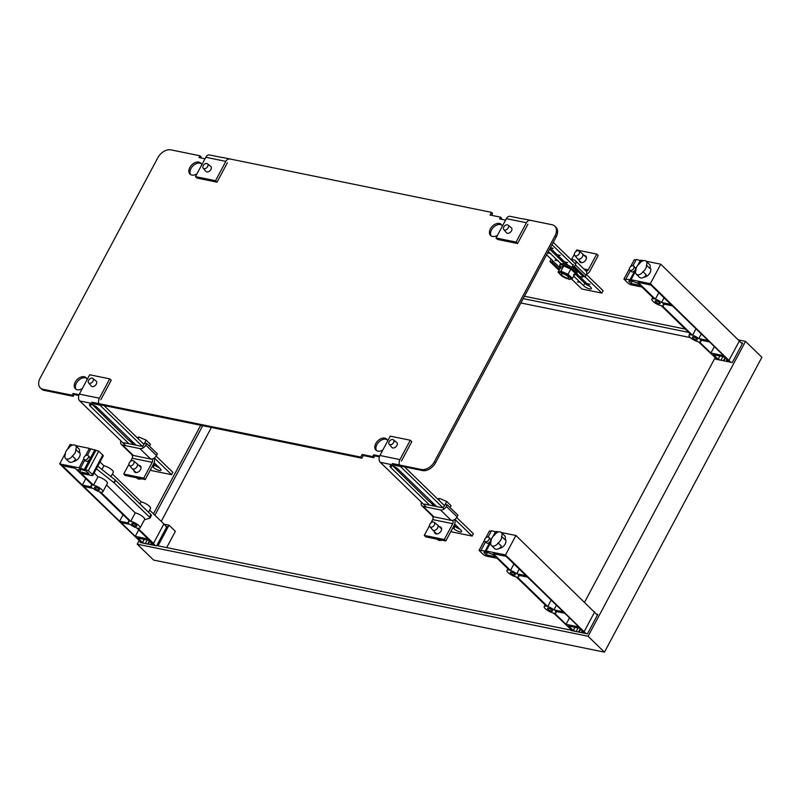 <?xml version="1.0" encoding="UTF-8"?>
<svg xmlns="http://www.w3.org/2000/svg" width="802" height="802" viewBox="0 0 802 802"><rect width="100%" height="100%" fill="white"/><g stroke="black" fill="none" stroke-linecap="round" stroke-linejoin="round"><path stroke-width="1.2" d="M741.208 342.795L742.662 343.086L732.276 362.554L715.745 359.176L716.136 358.444M596.357 614.071L597.811 614.372L587.425 633.831L570.894 630.452L571.285 629.72M165.553 526.102L167.006 526.393L156.611 545.861L140.079 542.483L140.47 541.751M154.906 515.235L202.726 425.692M211.387 427.456L161.232 521.38M166.686 547.586L175.367 531.315L169.042 525.18L163.788 524.107M745.519 341.381L588.077 636.257L604.457 652.146L761.9 357.271L745.519 341.381L738.923 340.038M685.329 329.091L524.458 296.249M588.077 636.257L137.222 544.187L139.107 540.668M153.443 513.821L200.721 425.281M523.195 298.605L688.738 332.409M715.194 357.592L584.618 602.142M570.352 628.878L569.801 629.901L158.024 545.821L169.042 525.18M690.322 337.572L520.869 302.976M604.457 652.146L153.603 560.077L137.222 544.187M693.409 336.94A2.797 0.822 28.1 0 1 696.186 338.213A2.797 0.822 28.1 0 1 697.369 339.697A2.797 0.822 28.1 0 1 696.387 339.827A2.797 0.822 28.1 0 1 693.61 338.554A2.797 0.822 28.1 0 1 692.437 337.061A2.797 0.822 28.1 0 1 693.409 336.94M656.186 300.82A2.797 0.822 28.1 0 1 658.963 302.093A2.797 0.822 28.1 0 1 660.136 303.577A2.797 0.822 28.1 0 1 659.164 303.707A2.797 0.822 28.1 0 1 656.377 302.434A2.797 0.822 28.1 0 1 655.204 300.95A2.797 0.822 28.1 0 1 656.186 300.82M646.452 265.151A4.892 3.278 -45.9 0 0 646.201 261.231A4.892 3.278 -45.9 0 0 644.998 260.62A4.892 3.278 -45.9 0 0 639.465 263.728A6.226 4.17 -45.9 0 0 635.986 270.244A4.892 3.278 -45.9 0 0 636.237 274.154A4.892 3.278 -45.9 0 0 637.44 274.775A4.892 3.278 -45.9 0 0 642.983 271.667A6.226 4.17 -45.9 0 0 646.452 265.151L649.73 268.329A4.892 3.278 134.1 0 0 649.48 264.419L646.201 261.231L660.758 264.199L742.271 343.827M650.021 267.577A6.226 4.17 134.1 0 1 649.69 273.332A6.226 4.17 134.1 0 1 643.926 277.201M642.983 271.667L646.252 274.845A4.892 3.278 134.1 0 1 640.718 277.953A4.892 3.278 134.1 0 1 639.515 277.332L636.237 274.154M633.7 266.094L635.184 267.537A2.797 1.875 134.1 0 1 634.953 270.424A2.797 1.875 134.1 0 1 631.976 271.908A2.797 1.875 134.1 0 1 631.294 271.557L629.801 270.104A2.797 1.875 -45.9 0 0 630.492 270.464A2.797 1.875 -45.9 0 0 633.46 268.981A2.797 1.875 -45.9 0 0 633.7 266.094A2.797 1.875 -45.9 0 0 633.009 265.743A2.797 1.875 -45.9 0 0 630.041 267.226A2.797 1.875 -45.9 0 0 629.801 270.104M730.822 362.253L650.362 283.667L631.024 279.718L632.668 281.302L638.312 283.487L640.327 285.432L631.004 283.527L629.369 281.943A2.797 0.822 28.1 0 1 628.908 281.031A2.797 0.822 28.1 0 1 629.881 280.911L631.695 281.281L630.061 279.687L623.926 279.116L627.946 283.026A2.797 0.822 28.1 0 0 631.445 284.87L641.961 287.026L654.131 298.835A6.637 1.945 -151.9 0 0 651.815 299.136A6.637 1.945 -151.9 0 0 654.602 302.665A6.637 1.945 -151.9 0 0 661.209 305.692L691.364 334.955A6.637 1.945 -151.9 0 0 689.038 335.256A6.637 1.945 -151.9 0 0 691.835 338.785A6.637 1.945 -151.9 0 0 698.442 341.812L717.199 359.476M692.557 335.266L662.211 305.823A6.637 1.945 -151.9 0 0 663.535 305.392A6.637 1.945 -151.9 0 0 663.074 303.938L672.347 305.833L708.086 340.499L698.813 338.604A6.637 1.945 -151.9 0 0 692.557 335.266L696.016 328.8M664.076 297.813L661.58 302.494A6.637 1.945 -151.9 0 0 655.334 299.156L658.793 292.68M655.334 299.156L638.071 282.404L650.903 285.031L670.853 304.389L661.58 302.494M699.444 341.943A6.637 1.945 -151.9 0 0 700.758 341.512A6.637 1.945 -151.9 0 0 700.296 340.058L709.569 341.953L723.715 355.677L710.893 353.05L699.444 341.943M701.309 333.933L698.813 338.604M714.351 346.584L710.893 353.05M728.166 361.712A1.744 0.511 28.1 0 1 728.146 361.481A1.744 0.511 28.1 0 1 728.757 361.411L724.106 356.89L713.489 354.725L718.141 359.236A1.744 0.511 28.1 0 1 719.845 360.018M631.024 279.718L635.715 270.926M639.916 263.076L641.42 260.249L643.455 260.67M631.004 283.527L632.357 281.001M631.695 281.281L632.016 280.68M641.099 260.85L636.377 259.397L632.999 265.743M630.061 279.687L636.166 268.249M637.69 265.392L640.447 260.229M625.991 278.855L630.372 270.655M636.056 260.008L634.322 259.658L630.623 266.595M623.926 279.116L629.39 268.901M726.873 361.451L727.534 360.218L726.812 361.441M726.201 361.311L727.043 359.737M723.965 360.86L725.409 358.153M718.141 359.236L719.855 356.028M728.958 360.449L739.354 340.99M729.138 360.088L739.534 340.629M650.362 283.667L660.758 264.199M548.558 608.217A2.797 0.822 28.1 0 1 551.345 609.49A2.797 0.822 28.1 0 1 552.518 610.974A2.797 0.822 28.1 0 1 551.535 611.104A2.797 0.822 28.1 0 1 548.758 609.831A2.797 0.822 28.1 0 1 547.586 608.347A2.797 0.822 28.1 0 1 548.558 608.217M511.335 572.097A2.797 0.822 28.1 0 1 514.112 573.37A2.797 0.822 28.1 0 1 515.285 574.864A2.797 0.822 28.1 0 1 514.313 574.984A2.797 0.822 28.1 0 1 511.536 573.711A2.797 0.822 28.1 0 1 510.353 572.227A2.797 0.822 28.1 0 1 511.335 572.097M501.611 536.438A4.892 3.278 -45.9 0 0 501.35 532.518A4.892 3.278 -45.9 0 0 500.147 531.896A4.892 3.278 -45.9 0 0 494.613 535.004A6.226 4.17 -45.9 0 0 491.135 541.52A4.892 3.278 -45.9 0 0 491.385 545.44A4.892 3.278 -45.9 0 0 492.588 546.052A4.892 3.278 -45.9 0 0 498.132 542.944A6.226 4.17 -45.9 0 0 501.611 536.438L504.879 539.616A4.892 3.278 134.1 0 0 504.628 535.696L501.35 532.518L515.907 535.485L597.42 615.104M505.17 538.854A6.226 4.17 134.1 0 1 504.839 544.608A6.226 4.17 134.1 0 1 499.085 548.478M498.132 542.944L501.41 546.122A4.892 3.278 134.1 0 1 495.867 549.23A4.892 3.278 134.1 0 1 494.664 548.618L491.385 545.44M488.849 537.37L490.333 538.814A2.797 1.875 134.1 0 1 490.102 541.701A2.797 1.875 134.1 0 1 487.135 543.185A2.797 1.875 134.1 0 1 486.443 542.834L484.949 541.39A2.797 1.875 -45.9 0 0 485.641 541.741A2.797 1.875 -45.9 0 0 488.608 540.257A2.797 1.875 -45.9 0 0 488.849 537.37A2.797 1.875 -45.9 0 0 488.157 537.019A2.797 1.875 -45.9 0 0 485.19 538.503A2.797 1.875 -45.9 0 0 484.949 541.39M585.971 633.53L505.511 554.944L486.172 550.994L487.817 552.578L493.461 554.763L495.476 556.708L486.152 554.814L484.518 553.22A2.797 0.822 28.1 0 1 484.057 552.317A2.797 0.822 28.1 0 1 485.03 552.187L486.854 552.558L485.21 550.964L479.075 550.403L483.095 554.302A2.797 0.822 28.1 0 0 486.593 556.157L497.11 558.302L509.29 570.112A6.637 1.945 -151.9 0 0 506.964 570.412A6.637 1.945 -151.9 0 0 509.761 573.941A6.637 1.945 -151.9 0 0 516.358 576.979L546.513 606.232A6.637 1.945 -151.9 0 0 544.197 606.533A6.637 1.945 -151.9 0 0 546.984 610.061A6.637 1.945 -151.9 0 0 553.591 613.089L572.347 630.753M547.716 606.543L517.36 577.109A6.637 1.945 -151.9 0 0 518.683 576.668A6.637 1.945 -151.9 0 0 518.222 575.214L527.495 577.109L563.235 611.786L553.961 609.891A6.637 1.945 -151.9 0 0 547.716 606.543L551.164 600.076M519.225 569.089L516.729 573.771A6.637 1.945 -151.9 0 0 510.483 570.433L513.942 563.956M510.483 570.433L493.23 553.691L506.052 556.307L526.002 575.666L516.729 573.771M554.593 613.219A6.637 1.945 -151.9 0 0 555.906 612.788A6.637 1.945 -151.9 0 0 555.445 611.335L564.718 613.229L578.874 626.953L566.042 624.337L554.593 613.219M556.458 605.209L553.961 609.891M569.5 617.861L566.042 624.337M583.325 632.989A1.744 0.511 28.1 0 1 583.295 632.768A1.744 0.511 28.1 0 1 583.906 632.688L579.255 628.167L568.638 626.001L573.29 630.512A1.744 0.511 28.1 0 1 574.994 631.294M486.172 550.994L490.864 542.212M495.065 534.353L496.568 531.536L498.603 531.947M486.152 554.814L487.506 552.287M486.854 552.558L487.165 551.956M496.248 532.127L491.536 530.673L488.147 537.019M485.21 550.964L491.315 539.525M492.849 536.668L495.606 531.505M481.14 550.132L485.521 541.931M491.205 531.295L489.471 530.934L485.771 537.871M479.075 550.403L484.538 540.177M582.021 632.728L582.683 631.495M581.35 632.588L582.192 631.014M579.114 632.136L580.558 629.43M573.29 630.512L575.004 627.304M584.107 631.725L594.503 612.267M584.287 631.364L594.683 611.906M505.511 554.944L515.907 535.485M135.759 526.202A2.797 0.822 28.1 0 1 132.982 524.929A2.797 0.822 28.1 0 1 131.799 523.435A2.797 0.822 28.1 0 1 132.781 523.315A2.797 0.822 28.1 0 1 135.558 524.588A2.797 0.822 28.1 0 1 136.731 526.072A2.797 0.822 28.1 0 1 135.759 526.202M98.526 490.082A2.797 0.822 28.1 0 1 95.749 488.809A2.797 0.822 28.1 0 1 94.576 487.325A2.797 0.822 28.1 0 1 95.548 487.195A2.797 0.822 28.1 0 1 98.325 488.468A2.797 0.822 28.1 0 1 99.508 489.962A2.797 0.822 28.1 0 1 98.526 490.082M65.333 454.564A4.892 3.278 -45.9 0 0 65.584 458.483A4.892 3.278 -45.9 0 0 66.787 459.105A4.892 3.278 -45.9 0 0 72.33 455.997A6.226 4.17 -45.9 0 0 75.809 449.481A4.892 3.278 -45.9 0 0 75.548 445.561A4.892 3.278 -45.9 0 0 74.345 444.95A4.892 3.278 -45.9 0 0 68.812 448.057A6.226 4.17 -45.9 0 0 65.333 454.564M72.33 455.997L75.609 459.175A4.892 3.278 134.1 0 1 70.065 462.283A4.892 3.278 134.1 0 1 68.862 461.661L65.584 458.483M88.09 455.536L89.583 456.98A2.797 1.875 134.1 0 1 89.343 459.867A2.797 1.875 134.1 0 1 86.375 461.35A2.797 1.875 134.1 0 1 85.684 461L84.2 459.556A2.797 1.875 -45.9 0 0 84.892 459.907A2.797 1.875 -45.9 0 0 87.859 458.423A2.797 1.875 -45.9 0 0 88.09 455.536A2.797 1.875 -45.9 0 0 87.408 455.185A2.797 1.875 -45.9 0 0 84.441 456.669A2.797 1.875 -45.9 0 0 84.2 459.556M90.496 449.451L89.403 448.388L75.548 445.561L78.827 448.739A4.892 3.278 134.1 0 1 79.077 452.659L75.809 449.481M79.368 451.907A6.226 4.17 134.1 0 1 79.037 457.661A6.226 4.17 134.1 0 1 73.283 461.531M98.004 476.779A6.637 1.945 28.1 0 1 104.611 479.807A6.637 1.945 28.1 0 1 107.398 483.335L102.897 491.766A6.637 1.945 -151.9 0 0 100.1 488.238A6.637 1.945 -151.9 0 0 93.503 485.21L98.004 476.779L94.115 473M149.623 510.112L163.869 523.937L153.483 543.395L137.804 528.187A6.637 1.945 -151.9 0 0 140.129 527.886A6.637 1.945 -151.9 0 0 137.332 524.358A6.637 1.945 -151.9 0 0 130.736 521.33L100.581 492.067A6.637 1.945 -151.9 0 0 102.897 491.766M82.365 485.07L62.416 465.711L75.238 468.338L92.501 485.08A6.637 1.945 -151.9 0 0 91.177 485.511A6.637 1.945 -151.9 0 0 91.639 486.964L82.365 485.07L85.824 478.604M119.598 521.19L83.859 486.523L93.132 488.408A6.637 1.945 -151.9 0 0 99.378 491.756L129.724 521.19A6.637 1.945 -151.9 0 0 128.41 521.631A6.637 1.945 -151.9 0 0 128.871 523.084L119.598 521.19L123.057 514.724M101.904 469.461L103.899 465.751A6.637 1.945 28.1 0 1 110.496 468.779A6.637 1.945 28.1 0 1 113.293 472.308L110.977 476.639M130.736 521.33L135.237 512.889L106.506 485.02M139.989 503.977L141.122 501.862A6.637 1.945 28.1 0 1 147.728 504.899A6.637 1.945 28.1 0 1 150.515 508.428L148.49 512.217M112.39 473.992L141.122 501.862M100.009 461.972L103.899 465.751M83.819 458.844L79.007 467.847L80.651 469.441L77.684 469.862L79.689 471.807L89.012 473.711L87.368 472.127A2.797 0.822 -151.9 0 0 83.879 470.273L82.065 469.902L80.421 468.308L88.34 470.614L92.36 474.513A2.797 0.822 28.1 0 1 92.821 475.416A2.797 0.822 28.1 0 1 91.849 475.546L81.333 473.401L93.503 485.21M130.365 524.528A6.637 1.945 -151.9 0 0 136.611 527.866L148.059 538.974L135.237 536.358L121.082 522.633L130.365 524.528M135.237 512.889A6.637 1.945 28.1 0 1 141.834 515.927A6.637 1.945 28.1 0 1 144.631 519.455L140.129 527.886M163.869 523.937L166.615 527.135M67.548 449.15L70.065 444.438L72.802 445M87.428 455.195L90.816 448.849L98.736 451.145L102.756 455.055L92.36 474.513M92.821 475.416L103.217 455.957A2.797 0.822 -151.9 0 0 102.756 455.055M96.37 468.779L113.854 482.593A2.797 0.822 28.1 0 1 114.235 482.924L149.533 517.17A2.797 0.822 28.1 0 1 149.994 518.082A2.797 0.822 28.1 0 1 149.773 518.232L144.49 519.706M151.167 515.636A2.797 0.822 -151.9 0 0 151.388 515.486A2.797 0.822 -151.9 0 0 150.916 514.583L115.618 480.328A2.797 0.822 -151.9 0 0 115.237 479.997L97.754 466.183M135.237 536.358L138.686 529.891M80.972 468.839L80.651 469.441M89.403 448.388L85.523 455.646M81.172 469.04L79.689 471.807M84.791 460.127L80.421 468.308M94.887 449.681L84.491 469.14M95.779 450.544L85.383 470.012M98.736 451.145L88.34 470.614M153.483 543.395L155.157 545.561M163.688 524.297L153.302 543.756M152.51 545.019A1.744 0.511 28.1 0 1 152.49 544.789A1.744 0.511 28.1 0 1 153.102 544.708L148.44 540.197L137.824 538.032L142.475 542.543A1.744 0.511 28.1 0 1 144.18 543.325M144.19 539.335L142.475 542.543M149.743 541.46L148.31 544.167M151.377 543.044L150.535 544.618M151.869 543.525L151.217 544.758M141.533 542.784L59.679 463.897L79.007 467.847M65.373 453.23L59.679 463.897M195.477 176.62L196.971 178.064L217.011 182.154L215.517 180.711L195.477 176.62L205.813 157.282A5.033 3.429 101.5 0 1 209.502 154.946L222.355 157.573M227.337 162.816L217.011 182.154M215.517 180.711L225.843 161.372A5.033 3.429 -78.5 0 1 229.532 159.037M207.477 163.778L210.736 166.355A3.499 2.346 134.1 0 1 210.856 166.455A3.499 2.346 134.1 0 1 210.555 170.064A3.499 2.346 134.1 0 1 206.846 171.919A3.499 2.346 134.1 0 1 205.984 171.478A3.499 2.346 134.1 0 1 205.873 171.357L203.207 168.179A3.078 2.065 134.1 0 1 203.628 165.032A3.078 2.065 134.1 0 1 206.826 163.478A3.078 2.065 134.1 0 1 207.477 163.778A3.078 2.065 134.1 0 1 207.377 166.956A3.078 2.065 134.1 0 1 204.059 168.671A3.078 2.065 134.1 0 1 203.207 168.179M576.949 273.893L579.545 276.409L582.553 277.031L579.916 276.77L586.994 283.637L589.991 284.249L587.455 283.728M579.976 282.204L577.34 281.953L579.976 282.204L573.641 276.058M590.021 284.279L587.485 283.758M580.478 282.334L577.34 281.953M587.365 283.998L590.523 287.066A4.892 1.434 28.1 0 1 591.335 288.66A4.892 1.434 28.1 0 1 588.067 288.409A4.892 1.434 28.1 0 1 583.515 285.632L580.347 282.565M549.601 249.151L565.109 264.199M575.876 274.655L584.768 283.276A4.892 1.434 -151.9 0 0 589.57 286.134M550.192 253.312L547.686 252.82L550.192 253.312L548.337 251.517M550.693 253.432L547.535 253.031M555.104 260.018L557.641 260.53L550.563 253.673M557.641 260.53L555.004 260.279M561.049 263.838L558.012 260.891M582.583 277.061L580.016 276.51M550.232 247.978L557.21 254.745L560.217 255.357L557.58 255.106L564.648 261.963L567.656 262.585L565.119 262.064M558.142 260.66L555.134 260.048M567.656 262.585L565.149 262.094M560.247 255.387L557.671 254.835M550.403 247.648L553.139 248.49L550.272 247.908M552.799 248.159L550.393 247.668M565.029 262.324L568.117 265.332M553.25 242.334L575.706 264.119M586.422 274.515L603.134 290.735L601.881 293.091L581.841 289.001L571.465 278.936M496.047 237.993L497.541 239.447L517.571 243.537L516.087 242.094L496.047 237.993L506.373 218.655A5.033 3.429 101.5 0 1 510.062 216.319L522.924 218.946M527.906 224.189L517.571 243.537M546.583 254.805L560.267 268.079M601.881 293.091L574.463 266.565L572.458 266.154L573.34 264.5M573.019 265.101L551.987 244.69M516.087 242.094L526.413 222.745A5.033 3.429 -78.5 0 1 530.102 220.42M508.047 225.151L511.295 227.728A3.499 2.346 134.1 0 1 511.415 227.838A3.499 2.346 134.1 0 1 511.125 231.437A3.499 2.346 134.1 0 1 507.415 233.292A3.499 2.346 134.1 0 1 506.553 232.851A3.499 2.346 134.1 0 1 506.443 232.73L503.766 229.562A3.078 2.065 134.1 0 1 504.187 226.405A3.078 2.065 134.1 0 1 507.395 224.861A3.078 2.065 134.1 0 1 508.047 225.151A3.078 2.065 134.1 0 1 507.947 228.329A3.078 2.065 134.1 0 1 504.618 230.044A3.078 2.065 134.1 0 1 503.766 229.562M586.382 257.021A4.19 2.817 -45.9 0 0 586.302 257.011A4.19 2.817 -45.9 0 0 585.731 256.951M580.859 261.973A4.19 2.817 -45.9 0 0 580.949 262.625M584.237 255.507A4.19 2.817 134.1 0 1 584.808 255.557A4.19 2.817 134.1 0 1 585.841 256.089A4.19 2.817 134.1 0 1 585.49 260.409A4.19 2.817 134.1 0 1 581.029 262.635A4.19 2.817 134.1 0 1 579.996 262.114A4.19 2.817 134.1 0 1 579.375 260.53M561.931 275.236A4.19 1.223 -151.9 0 0 565.831 277.612A4.19 1.223 -151.9 0 0 568.638 277.823A4.19 1.223 -151.9 0 0 567.946 276.459A4.19 1.223 -151.9 0 0 564.037 274.083A4.19 1.223 -151.9 0 0 561.24 273.873A4.19 1.223 -151.9 0 0 561.931 275.236M566.212 264.56L566.342 264.319A4.19 1.223 28.1 0 1 566.813 264.058M552.618 260.65L551.926 261.953L549.921 261.552L550.804 259.898A5.033 3.378 134.1 0 1 551.185 259.267M559.575 269.382L551.926 261.953M559.034 270.394L549.921 261.552M557.159 256.49L559.495 256.961M570.683 259.247L574.011 259.928A5.033 3.378 134.1 0 1 575.245 260.56A5.033 3.378 134.1 0 1 575.345 264.911L574.463 266.565M572.458 266.154L583.184 276.55L585.189 276.961L586.072 275.317A5.033 3.378 -45.9 0 0 585.961 270.966A5.033 3.378 -45.9 0 0 585.911 270.916L585.47 270.485M562.914 260.279L560.578 259.798M586.082 270.605A2.236 1.524 -78.5 0 0 586.643 270.906A2.236 1.524 -78.5 0 0 588.277 269.873L596.718 254.074L598.212 255.517L589.771 271.317A5.033 3.429 -78.5 0 1 586.653 273.693M596.718 254.074L576.678 249.973L575.836 251.557M574.362 254.324L571.625 259.437M579.004 251.026L582.262 253.592A3.499 2.346 134.1 0 1 582.372 253.703A3.499 2.346 134.1 0 1 582.082 257.302A3.499 2.346 134.1 0 1 578.372 259.156A3.499 2.346 134.1 0 1 577.51 258.715A3.499 2.346 134.1 0 1 577.4 258.605L574.723 255.427A3.078 2.065 134.1 0 1 575.144 252.279A3.078 2.065 134.1 0 1 578.352 250.725A3.078 2.065 134.1 0 1 579.004 251.026A3.078 2.065 134.1 0 1 578.904 254.204A3.078 2.065 134.1 0 1 575.575 255.918A3.078 2.065 134.1 0 1 574.723 255.427M576.989 272.81A9.223 2.697 -151.9 0 0 575.756 270.374A9.223 2.697 -151.9 0 0 575.395 270.003A9.223 2.697 -151.9 0 0 563.465 263.808A9.223 2.697 -151.9 0 0 560.758 264.139M569.46 276.64A6.226 1.815 -151.9 0 0 561.691 272.52A6.226 1.815 -151.9 0 0 560.538 274.825A6.226 1.815 -151.9 0 0 568.317 278.946A6.226 1.815 -151.9 0 0 569.46 276.64M568.067 274.274L572.367 278.444L569.51 279.507L562.352 276.399L558.052 272.229L560.909 271.166L568.067 274.274L570.854 269.071L563.696 265.963L560.829 267.026L558.052 272.229M574.322 274.775A9.223 2.697 -151.9 0 0 574.763 271.186A9.223 2.697 -151.9 0 0 564.006 265.251A9.223 2.697 -151.9 0 0 560.598 267.447M572.367 278.444L575.154 273.241L570.854 269.071M561.24 273.873L561.3 273.753A4.19 1.223 28.1 0 1 564.097 273.973A4.19 1.223 28.1 0 1 568.006 276.349A4.19 1.223 28.1 0 1 568.698 277.703L568.638 277.823M563.696 265.963L560.909 271.166M129.012 443.757L90.295 406.193A4.892 1.434 28.1 0 1 89.483 404.609A4.892 1.434 28.1 0 1 92.751 404.86A4.892 1.434 28.1 0 1 97.313 407.627L136.029 445.19M154.114 462.734L160.23 468.659A4.892 1.434 28.1 0 1 161.032 470.253A4.892 1.434 28.1 0 1 157.763 470.002A4.892 1.434 28.1 0 1 153.212 467.235L152.3 466.343M128.5 440.037L92.511 404.759M128.972 440.128L133.693 444.709M153.553 463.987L154.475 464.869A4.892 1.434 -151.9 0 0 159.267 467.736M150.545 469.631L151.538 470.594L171.578 474.684L154.345 457.962M143.618 447.566L99.799 405.05A5.033 3.429 -78.5 0 1 99.388 398.213L109.714 378.865L111.207 380.308L100.882 399.657M109.714 378.865L89.684 374.775L79.348 394.113A5.033 3.429 101.5 0 0 79.759 400.96L125.914 445.742M103.979 405.521L143.979 444.338M156.139 456.127L172.841 472.328L171.578 474.684M92.862 378.444L96.11 381.02A3.499 2.346 134.1 0 1 96.23 381.12A3.499 2.346 134.1 0 1 95.939 384.729A3.499 2.346 134.1 0 1 92.23 386.584A3.499 2.346 134.1 0 1 91.368 386.143A3.499 2.346 134.1 0 1 91.258 386.023L88.581 382.845A3.078 2.065 134.1 0 1 89.002 379.697A3.078 2.065 134.1 0 1 92.21 378.143A3.078 2.065 134.1 0 1 92.862 378.444A3.078 2.065 134.1 0 1 92.761 381.622A3.078 2.065 134.1 0 1 89.433 383.336A3.078 2.065 134.1 0 1 88.581 382.845M140.962 466.924A4.19 2.817 -45.9 0 0 140.881 466.904A4.19 2.817 -45.9 0 0 140.31 466.854M138.826 465.411A4.19 2.817 134.1 0 1 139.398 465.461A4.19 2.817 134.1 0 1 140.43 465.992A4.19 2.817 134.1 0 1 140.069 470.313A4.19 2.817 134.1 0 1 135.618 472.538A4.19 2.817 134.1 0 1 134.586 472.017A4.19 2.817 134.1 0 1 133.954 470.433M135.448 471.877A4.19 2.817 -45.9 0 0 135.538 472.518M142.155 446.143A2.236 1.504 -45.9 0 0 143.799 444.679L144.681 443.025L146.686 443.436L145.804 445.09A5.033 3.378 134.1 0 1 139.929 448.599L122.596 445.06A5.033 3.378 134.1 0 1 121.353 444.428A5.033 3.378 134.1 0 1 120.901 440.869M152.169 458.965A5.033 3.378 134.1 0 1 150.646 459.005L152.169 458.965A5.033 3.378 134.1 0 0 156.52 455.496L157.403 453.842L146.686 443.436M121.353 444.428L132.079 454.824A5.033 3.378 -45.9 0 0 132.13 454.874L133.312 455.466A5.033 3.378 134.1 0 1 132.13 454.874M123.859 442.704L141.192 446.243M154.074 458.142A5.033 3.429 -78.5 0 1 153.673 463.767L145.232 479.566L143.748 478.122L152.19 462.323A2.236 1.524 101.5 0 0 151.999 459.275M128.942 464.228L123.709 474.032L125.202 475.476L145.232 479.566M123.709 474.032L143.748 478.122M131.969 455.185A2.236 1.524 101.5 0 1 132.15 458.233L130.425 461.461M133.583 460.919L136.841 463.496A3.499 2.346 134.1 0 1 136.962 463.606A3.499 2.346 134.1 0 1 136.661 467.205A3.499 2.346 134.1 0 1 132.952 469.06A3.499 2.346 134.1 0 1 132.089 468.619A3.499 2.346 134.1 0 1 131.989 468.508L129.312 465.33A3.078 2.065 134.1 0 1 129.734 462.183A3.078 2.065 134.1 0 1 132.931 460.629A3.078 2.065 134.1 0 1 133.583 460.919A3.078 2.065 134.1 0 1 133.493 464.107A3.078 2.065 134.1 0 1 130.165 465.822A3.078 2.065 134.1 0 1 129.312 465.33M141.483 478.804A6.987 4.692 134.1 0 1 138.636 479.055A6.987 4.692 134.1 0 1 136.921 478.172L136.53 477.791M132.059 443.135A9.223 2.697 28.1 0 1 133.733 442.965M149.483 446.153L150.465 444.308L146.165 440.138L139.007 437.03L137.052 437.611M143.949 444.298L146.165 440.138M138.134 438.664L139.007 437.03M429.581 505.13L390.865 467.566A4.892 1.434 28.1 0 1 390.053 465.982A4.892 1.434 28.1 0 1 393.321 466.233A4.892 1.434 28.1 0 1 397.872 469L436.589 506.563M454.684 524.117L460.789 530.042A4.892 1.434 28.1 0 1 461.601 531.626A4.892 1.434 28.1 0 1 458.333 531.375A4.892 1.434 28.1 0 1 453.782 528.608L452.859 527.716M429.07 501.41L393.08 466.142M429.541 501.511L434.253 506.082M454.122 525.36L455.035 526.252A4.892 1.434 -151.9 0 0 459.837 529.109M451.105 531.004L452.107 531.977L472.147 536.067L454.904 519.345M444.188 508.939L400.368 466.433A5.033 3.429 -78.5 0 1 399.957 459.586L410.283 440.238L411.767 441.681L401.441 461.03M410.283 440.238L390.243 436.148L379.917 455.496A5.033 3.429 101.5 0 0 380.328 462.343L426.484 507.115M404.539 466.894L444.549 505.711M456.699 517.501L473.401 533.701L472.147 536.067M393.421 439.817L396.679 442.393A3.499 2.346 134.1 0 1 396.8 442.493A3.499 2.346 134.1 0 1 396.499 446.102A3.499 2.346 134.1 0 1 392.79 447.957A3.499 2.346 134.1 0 1 391.927 447.516A3.499 2.346 134.1 0 1 391.827 447.396L389.15 444.218A3.078 2.065 134.1 0 1 389.572 441.07A3.078 2.065 134.1 0 1 392.769 439.526A3.078 2.065 134.1 0 1 393.421 439.817A3.078 2.065 134.1 0 1 393.331 442.995A3.078 2.065 134.1 0 1 390.003 444.709A3.078 2.065 134.1 0 1 389.15 444.218M441.531 528.307A4.19 2.817 -45.9 0 0 441.451 528.287A4.19 2.817 -45.9 0 0 440.879 528.227M439.386 526.784A4.19 2.817 134.1 0 1 439.957 526.844A4.19 2.817 134.1 0 1 440.99 527.365A4.19 2.817 134.1 0 1 440.639 531.696A4.19 2.817 134.1 0 1 436.188 533.921A4.19 2.817 134.1 0 1 435.155 533.39A4.19 2.817 134.1 0 1 434.524 531.806M436.007 533.25A4.19 2.817 -45.9 0 0 436.098 533.901M442.714 507.516A2.236 1.504 -45.9 0 0 444.368 506.052L445.25 504.408L447.245 504.819L446.363 506.463A5.033 3.378 134.1 0 1 440.498 509.972L423.165 506.433A5.033 3.378 134.1 0 1 421.922 505.801A5.033 3.378 134.1 0 1 421.461 502.242M452.729 520.348A5.033 3.378 134.1 0 1 451.215 520.378L452.729 520.348A5.033 3.378 134.1 0 0 457.09 516.869L457.972 515.215L447.245 504.819M421.922 505.801L432.649 516.207A5.033 3.378 -45.9 0 0 432.699 516.247L433.882 516.839A5.033 3.378 134.1 0 1 432.699 516.247M424.418 504.077L441.752 507.616M454.644 519.526A5.033 3.429 -78.5 0 1 454.243 525.14L445.802 540.949L444.308 539.505L452.749 523.696A2.236 1.524 101.5 0 0 452.569 520.658M429.511 525.601L424.278 535.405L425.762 536.859L445.802 540.949M424.278 535.405L444.308 539.505M432.529 516.558A2.236 1.524 101.5 0 1 432.709 519.606L430.985 522.834M434.153 522.303L437.411 524.879A3.499 2.346 134.1 0 1 437.531 524.979A3.499 2.346 134.1 0 1 437.23 528.588A3.499 2.346 134.1 0 1 433.521 530.443A3.499 2.346 134.1 0 1 432.659 530.002A3.499 2.346 134.1 0 1 432.549 529.881L429.882 526.703A3.078 2.065 134.1 0 1 430.293 523.556A3.078 2.065 134.1 0 1 433.501 522.002A3.078 2.065 134.1 0 1 434.153 522.303A3.078 2.065 134.1 0 1 434.052 525.48A3.078 2.065 134.1 0 1 430.734 527.195A3.078 2.065 134.1 0 1 429.882 526.703M442.052 540.177A6.987 4.692 134.1 0 1 439.205 540.428A6.987 4.692 134.1 0 1 437.491 539.546L437.09 539.165M432.629 504.508A9.223 2.697 28.1 0 1 434.293 504.338M450.052 507.526L451.035 505.691L446.734 501.521L439.576 498.413L437.621 498.994M444.508 505.681L446.734 501.521M438.704 500.037L439.576 498.413M387.165 439.707A7.689 5.153 -45.9 0 0 380.178 440.859A7.689 5.153 -45.9 0 0 375.927 447.907A7.689 5.153 -45.9 0 0 376.579 450.624M382.885 449.932A7.689 5.153 134.1 0 1 375.958 450.143A7.689 5.153 134.1 0 1 374.815 446.824A7.689 5.153 134.1 0 1 379.526 439.456A7.689 5.153 134.1 0 1 386.664 439.105A7.689 5.153 134.1 0 1 387.687 440.94M86.596 378.333A7.689 5.153 -45.9 0 0 79.609 379.486A7.689 5.153 -45.9 0 0 75.368 386.534A7.689 5.153 -45.9 0 0 76.01 389.241M82.325 388.549A7.689 5.153 134.1 0 1 75.398 388.769A7.689 5.153 134.1 0 1 74.245 385.451A7.689 5.153 134.1 0 1 78.957 378.073A7.689 5.153 134.1 0 1 86.105 377.732A7.689 5.153 134.1 0 1 87.117 379.567M501.781 225.041A7.689 5.153 -45.9 0 0 494.794 226.194A7.689 5.153 -45.9 0 0 490.553 233.242A7.689 5.153 -45.9 0 0 491.195 235.958M497.511 235.267A7.689 5.153 134.1 0 1 490.583 235.477A7.689 5.153 134.1 0 1 489.431 232.159A7.689 5.153 134.1 0 1 494.142 224.791A7.689 5.153 134.1 0 1 501.29 224.44A7.689 5.153 134.1 0 1 502.303 226.274M201.222 163.668A7.689 5.153 -45.9 0 0 194.224 164.821A7.689 5.153 -45.9 0 0 189.984 171.869A7.689 5.153 -45.9 0 0 190.635 174.585M196.941 173.894A7.689 5.153 134.1 0 1 190.014 174.104A7.689 5.153 134.1 0 1 188.871 170.786A7.689 5.153 134.1 0 1 193.583 163.418A7.689 5.153 134.1 0 1 200.721 163.067A7.689 5.153 134.1 0 1 201.743 164.901M505.571 220.159L499.596 218.936L500.538 217.162L490.022 215.016L491.436 212.36L222.435 157.433M491.436 212.36L492.558 213.442L491.556 215.327M205.011 158.776L199.036 157.563L199.979 155.788L201.091 156.871L200.56 157.874M199.979 155.788L170.926 149.854A11.188 7.499 -45.9 0 0 157.874 157.653L40.1 378.213A11.188 7.499 134.1 0 0 40.331 387.877A11.188 7.499 134.1 0 0 43.077 389.291L44.19 390.373L73.253 396.308L74.195 394.534L78.807 395.476M399.967 465.962L422.494 470.563A11.188 7.499 -45.9 0 0 435.546 462.764L556.147 236.901A11.188 7.499 -45.9 0 0 555.916 227.227L554.804 226.144A11.188 7.499 -45.9 0 0 552.057 224.74L523.004 218.806M392.318 463.546L421.371 469.481A11.188 7.499 134.1 0 0 434.423 461.681L555.034 235.808A11.188 7.499 -45.9 0 0 554.804 226.144M501.13 219.247L501.661 218.244L500.538 217.162M379.647 456.057L373.642 454.824L372.699 456.599L362.173 454.453L363.296 455.536L373.812 457.681L374.755 455.907L379.366 456.849M372.699 456.599L373.812 457.681M373.642 454.824L374.755 455.907M40.331 387.877L41.443 388.96A11.188 7.499 -45.9 0 0 44.19 390.373M79.087 394.674L73.072 393.451L72.13 395.226L73.253 396.308M72.13 395.226L43.077 389.291M73.072 393.451L74.195 394.534M99.408 404.589L361.882 458.183L363.296 455.536M362.173 454.453L360.76 457.1L361.882 458.183M360.76 457.1L91.759 402.173M629.369 281.943L629.921 280.911M723.374 360.74L724.978 357.742M484.518 553.22L485.07 552.197M581.971 632.718L582.643 631.455M578.533 632.016L580.127 629.019M115.237 479.997L113.854 482.593M115.618 480.328L114.235 482.924M150.916 514.583L149.533 517.17M149.322 541.049L147.718 544.047M151.829 543.485L151.157 544.748M225.843 161.372L205.813 157.282M584.768 283.276L583.515 285.632M526.413 222.745L506.373 218.655M586.072 275.317L575.345 264.911M588.277 269.873L583.926 268.981M90.295 406.193L91.258 404.398M153.212 467.235L154.475 464.869M79.759 400.96L99.799 405.05M79.348 394.113L99.388 398.213M156.52 455.496L145.804 445.09M122.596 445.06L133.312 455.466L150.646 459.005L139.929 448.599M132.15 458.233L152.19 462.323M390.865 467.566L391.827 465.772M453.782 528.608L455.035 526.252M380.328 462.343L400.368 466.433M379.917 455.496L399.957 459.586M457.09 516.869L446.363 506.463M423.165 506.433L433.882 516.839L451.215 520.378L440.498 509.972M432.709 519.606L452.749 523.696M555.034 235.808L556.147 236.901M421.371 469.481L422.494 470.563M434.423 461.681L435.546 462.764M652.708 297.452L651.815 299.136M664.186 304.169L663.535 305.392M689.941 333.572L689.038 335.256M701.409 340.279L700.758 341.512M722.913 356.649L720.998 360.248M507.866 568.728L506.964 570.412M519.335 575.445L518.683 576.668M545.089 604.848L544.197 606.533M556.568 611.565L555.906 612.788M578.062 627.926L576.147 631.525M91.177 485.511L91.779 484.388M128.41 521.631L129.012 520.498M149.994 518.082L151.388 515.486M145.332 543.556L147.257 539.957M575.245 260.56L585.961 270.966M586.473 257.673L582.372 253.703M581.6 262.695L577.51 258.715M561.169 268.109C559.936 266.685 559.525 265.542 559.926 264.69C560.418 263.868 561.59 263.577 563.465 263.808M573.46 274.675C575.335 274.906 576.508 274.615 576.999 273.803C577.41 272.941 576.989 271.808 575.756 270.374M136.19 472.599L132.089 468.619M141.052 467.576L136.962 463.606M131.568 442.654L132.631 441.892M436.759 533.972L432.659 530.002M441.621 528.949L437.531 524.979M432.138 504.027L433.2 503.275"/></g></svg>
